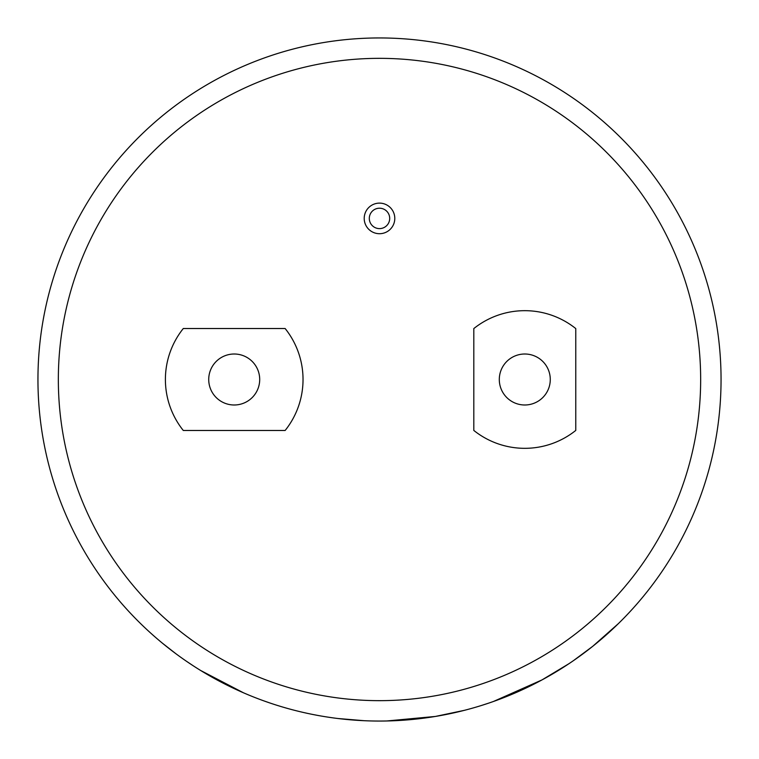 <?xml version="1.0" encoding="UTF-8"?>
<svg xmlns="http://www.w3.org/2000/svg" width="759" height="759" viewBox="0 0 759 759"><rect width="100%" height="100%" fill="white"/><g stroke="black" fill="none" stroke-linecap="round" stroke-linejoin="round"><path stroke-width="1.14" d="M379.5 208.213A10.199 10.199 0 0 0 369.301 218.412A10.199 10.199 0 0 0 379.5 228.611A10.199 10.199 0 0 0 389.699 218.412A10.199 10.199 0 0 0 379.5 208.213M379.5 233.706A15.294 15.294 0 0 0 394.794 218.412A15.294 15.294 0 0 0 379.5 203.118A15.294 15.294 0 0 0 364.206 218.412A15.294 15.294 0 0 0 379.5 233.706M493.502 701.458L541.964 679.931L568.937 663.698M529.431 686.383L534.327 683.944M481.348 705.509L488.341 703.242M521.632 690.073L526.699 687.701M573.472 660.624L592.751 646.298L618.291 623.699M382.991 721.031L386.976 720.965M464.242 710.367L435.277 716.468M386.711 720.974L435.381 716.449M524.782 354.007A25.493 25.493 0 0 0 499.299 379.5A25.493 25.493 0 0 0 524.782 404.993A25.493 25.493 0 0 0 550.275 379.5A25.493 25.493 0 0 0 524.782 354.007M234.218 354.007A25.493 25.493 0 0 0 208.725 379.5A25.493 25.493 0 0 0 234.218 404.993A25.493 25.493 0 0 0 259.701 379.5A25.493 25.493 0 0 0 234.218 354.007M473.806 430.429A81.564 81.564 0 0 0 575.768 430.429L575.768 328.571A81.564 81.564 0 0 0 473.806 328.571L473.806 430.429M379.5 58.339A321.161 321.161 0 0 0 58.339 379.5A321.161 321.161 0 0 0 379.5 700.661A321.161 321.161 0 0 0 700.661 379.5A321.161 321.161 0 0 0 379.5 58.339M379.5 37.95A341.55 341.55 0 0 1 721.05 379.5A341.55 341.55 0 0 1 379.5 721.05A341.55 341.55 0 0 1 37.95 379.5A341.55 341.55 0 0 1 379.5 37.95A341.55 341.55 0 0 0 37.95 379.5A341.55 341.55 0 0 0 379.5 721.05M183.289 430.476L285.137 430.476A81.564 81.564 0 0 0 285.137 328.524L183.289 328.524A81.564 81.564 0 0 0 183.289 430.476M337.888 718.507L364.273 720.708M275.773 704.921L281.134 706.582A341.55 341.55 0 0 0 327.129 717.008L332.67 717.824M313.524 714.617L318.903 715.633M263.658 700.804L270.583 703.223M162.521 643.271L176.031 653.831M186.344 661.184L193.735 666.117M200.68 670.501L243.535 692.825"/></g></svg>
